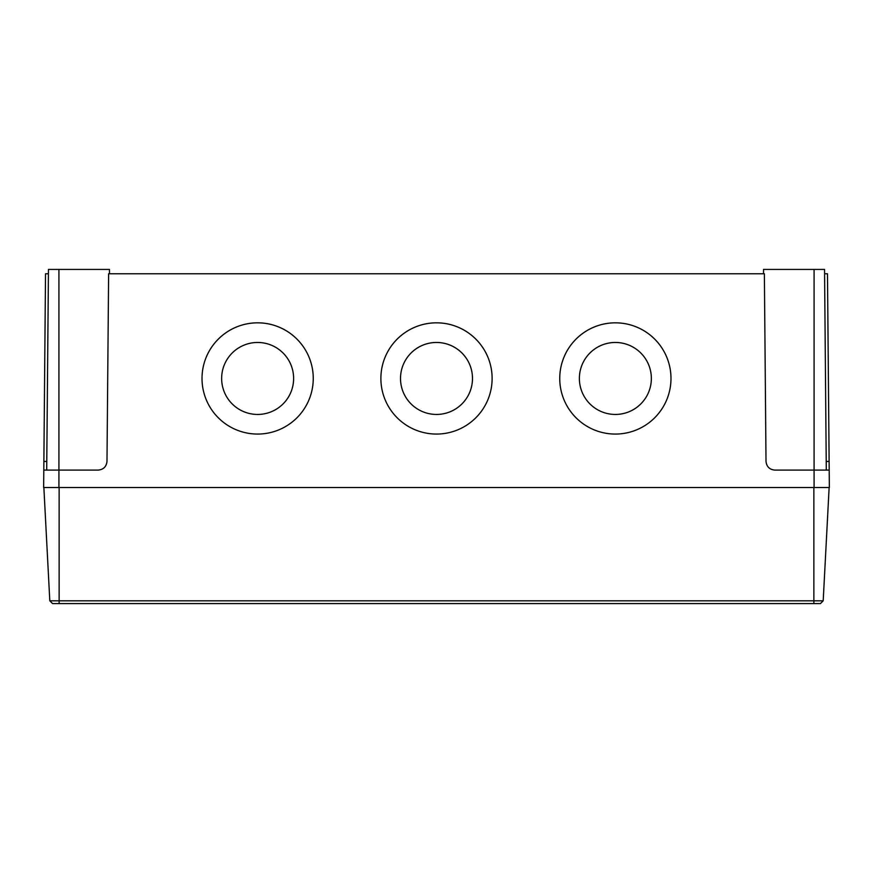 <?xml version="1.0" encoding="UTF-8"?>
<svg xmlns="http://www.w3.org/2000/svg" width="873" height="873" viewBox="0 0 873 873"><rect width="100%" height="100%" fill="white"/><g stroke="black" fill="none" stroke-linecap="round" stroke-linejoin="round"><path stroke-width="1.31" d="M615.367 414.446A35.989 35.989 180 0 1 579.377 378.456A35.989 35.989 180 0 1 615.367 342.467A35.989 35.989 180 0 1 651.356 378.456A35.989 35.989 180 0 1 615.367 414.446M579.377 378.456A35.989 35.989 180 0 1 615.367 342.478A35.989 35.989 180 0 1 651.356 378.456M436.5 414.446A35.989 35.989 180 0 1 400.511 378.456A35.989 35.989 180 0 1 436.5 342.467A35.989 35.989 180 0 1 472.489 378.456A35.989 35.989 180 0 1 436.5 414.446M400.511 378.456A35.989 35.989 180 0 1 436.5 342.478A35.989 35.989 180 0 1 472.489 378.456M257.633 414.446A35.989 35.989 180 0 1 221.644 378.456A35.989 35.989 180 0 1 257.633 342.467A35.989 35.989 180 0 1 293.623 378.456A35.989 35.989 180 0 1 257.633 414.446M221.644 378.456A35.989 35.989 180 0 1 257.633 342.478A35.989 35.989 180 0 1 293.623 378.456M615.367 434.067A55.621 55.621 180 0 1 559.746 378.446A55.621 55.621 180 0 1 615.367 322.824A55.621 55.621 180 0 1 670.988 378.456A55.621 55.621 180 0 1 615.367 434.067M559.746 378.456A55.621 55.621 180 0 1 615.367 322.835A55.621 55.621 180 0 1 670.988 378.446M436.5 434.067A55.621 55.621 180 0 1 380.879 378.446A55.621 55.621 180 0 1 436.5 322.824A55.621 55.621 180 0 1 492.121 378.456A55.621 55.621 180 0 1 436.5 434.067M380.879 378.456A55.621 55.621 180 0 1 436.5 322.835A55.621 55.621 180 0 1 492.121 378.446M257.633 434.067A55.621 55.621 180 0 1 202.012 378.446A55.621 55.621 180 0 1 257.633 322.824A55.621 55.621 180 0 1 313.254 378.456A55.621 55.621 180 0 1 257.633 434.067M202.012 378.456A55.621 55.621 180 0 1 257.633 322.835A55.621 55.621 180 0 1 313.254 378.446M48.419 273.773L45.516 273.773L43.879 461.446L46.782 461.446M43.879 461.446L43.65 487.538L829.35 487.538L829.197 470.089L814.083 470.089L814.083 487.538M43.803 470.089L98.256 470.089C103.483 469.543 106.397 466.662 106.986 461.446L108.623 273.773L764.377 273.773L766.014 461.446C766.603 466.662 769.517 469.543 774.744 470.089L814.083 470.089L814.083 269.419L824.549 269.419L826.295 470.089M824.581 273.773L827.484 273.773L829.197 470.089M46.706 470.089L48.452 269.419L109.452 269.419L109.496 273.773M763.504 273.773L763.548 269.419L814.083 269.419M49.805 600.82L823.195 600.82L820.434 603.581L52.566 603.581L49.805 600.82L43.868 487.538M823.195 600.82L829.132 487.538M58.917 269.419L58.917 487.538M826.218 461.446L829.121 461.446M813.865 603.581L813.865 487.538M59.135 603.581L59.135 487.538"/></g></svg>

